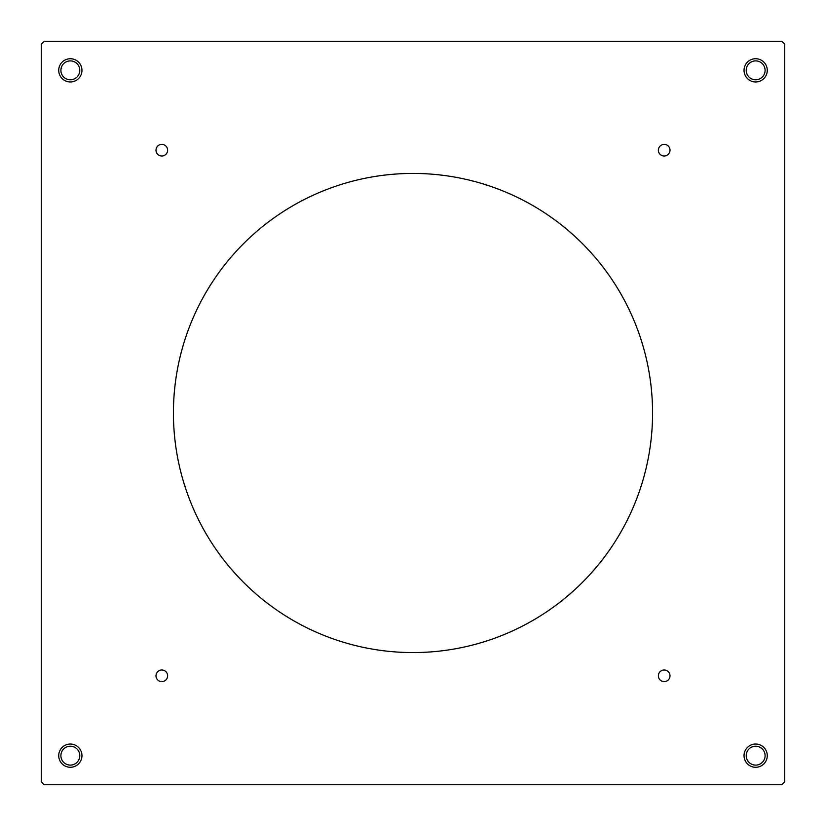 <?xml version="1.0" encoding="UTF-8"?>
<svg xmlns="http://www.w3.org/2000/svg" width="826" height="826" viewBox="0 0 826 826"><rect width="100%" height="100%" fill="white"/><g stroke="black" fill="none" stroke-linecap="round" stroke-linejoin="round"><path stroke-width="1.24" d="M60.897 70.344A9.437 9.437 0 0 0 70.344 79.781A9.437 9.437 0 0 0 79.781 70.344A9.437 9.437 0 0 0 70.344 60.897A9.437 9.437 0 0 0 60.897 70.344A9.437 9.437 0 0 0 70.344 79.781A9.437 9.437 0 0 0 79.781 70.344M60.897 755.656A9.437 9.437 0 0 0 70.344 765.103A9.437 9.437 0 0 0 79.781 755.656A9.437 9.437 0 0 0 70.344 746.219A9.437 9.437 0 0 0 60.897 755.656A9.437 9.437 0 0 0 70.344 765.103A9.437 9.437 0 0 0 79.781 755.656M746.219 70.344A9.437 9.437 0 0 0 755.656 79.781A9.437 9.437 0 0 0 765.103 70.344A9.437 9.437 0 0 0 755.656 60.897A9.437 9.437 0 0 0 746.219 70.344A9.437 9.437 0 0 0 755.656 79.781A9.437 9.437 0 0 0 765.103 70.344M746.219 755.656A9.437 9.437 0 0 0 755.656 765.103A9.437 9.437 0 0 0 765.103 755.656A9.437 9.437 0 0 0 755.656 746.219A9.437 9.437 0 0 0 746.219 755.656A9.437 9.437 0 0 0 755.656 765.103A9.437 9.437 0 0 0 765.103 755.656M781.799 41.3L44.201 41.3L41.3 44.201L41.3 781.799L44.201 784.7L781.799 784.7L784.7 781.799L784.7 44.201L781.799 41.3M156 675.802A5.803 5.803 0 0 0 161.813 681.615A5.803 5.803 0 0 0 167.616 675.802A5.803 5.803 0 0 0 161.813 670A5.803 5.803 0 0 0 156 675.802M658.384 150.198A5.803 5.803 0 0 0 664.187 156A5.803 5.803 0 0 0 670 150.198A5.803 5.803 0 0 0 664.187 144.385A5.803 5.803 0 0 0 658.384 150.198M744.04 70.344A11.616 11.616 0 0 0 755.656 81.96A11.616 11.616 0 0 0 767.271 70.344A11.616 11.616 0 0 0 755.656 58.729A11.616 11.616 0 0 0 744.04 70.344M58.729 70.344A11.616 11.616 0 0 0 70.344 81.96A11.616 11.616 0 0 0 81.96 70.344A11.616 11.616 0 0 0 70.344 58.729A11.616 11.616 0 0 0 58.729 70.344M173.429 413A239.571 239.571 0 0 0 413 652.571A239.571 239.571 0 0 0 652.571 413A239.571 239.571 0 0 0 413 173.429A239.571 239.571 0 0 0 173.429 413M58.729 755.656A11.616 11.616 0 0 0 70.344 767.271A11.616 11.616 0 0 0 81.96 755.656A11.616 11.616 0 0 0 70.344 744.04A11.616 11.616 0 0 0 58.729 755.656M156 150.198A5.803 5.803 0 0 0 161.813 156A5.803 5.803 0 0 0 167.616 150.198A5.803 5.803 0 0 0 161.813 144.385A5.803 5.803 0 0 0 156 150.198M744.04 755.656A11.616 11.616 0 0 0 755.656 767.271A11.616 11.616 0 0 0 767.271 755.656A11.616 11.616 0 0 0 755.656 744.04A11.616 11.616 0 0 0 744.04 755.656M658.384 675.802A5.803 5.803 0 0 0 664.187 681.615A5.803 5.803 0 0 0 670 675.802A5.803 5.803 0 0 0 664.187 670A5.803 5.803 0 0 0 658.384 675.802"/></g></svg>
